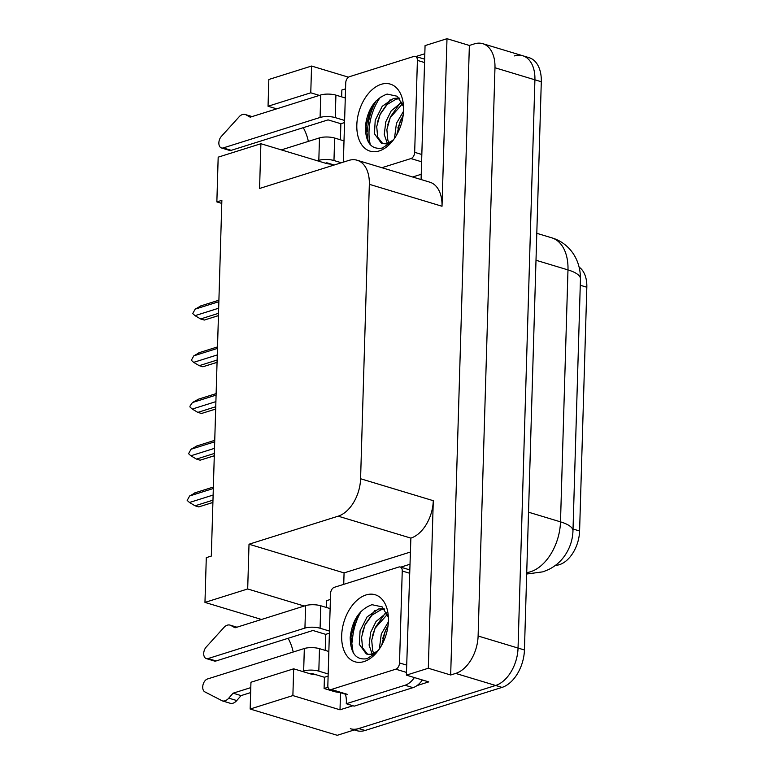 <?xml version="1.0" encoding="UTF-8"?>
<svg xmlns="http://www.w3.org/2000/svg" width="774" height="774" viewBox="0 0 774 774"><rect width="100%" height="100%" fill="white"/><g stroke="black" fill="none" stroke-linecap="round" stroke-linejoin="round"><path stroke-width="1.16" d="M303.263 127.671A34.356 24.545 -107.5 0 1 308.342 141.39M288.112 638.298A34.356 24.545 -107.5 0 1 293.191 652.018M579.242 267.224A28.986 18.247 106.8 0 1 586.827 287.231L579.591 530.993A28.986 18.247 106.8 0 1 559.418 564.672A28.986 18.247 106.8 0 1 556.071 565.31L555.461 565.349M250.157 709.023L292.882 695.584L293.675 668.813L250.95 682.252L250.157 709.023L337.232 735.3L495.631 685.474L358.73 728.537A32.208 20.269 106.8 0 1 350.332 728.721M304.24 606.032L247.69 588.966L249.015 544.219L338.18 516.171A32.208 20.269 -73.2 0 0 360.587 478.748L369.333 184.309A32.208 20.269 -73.2 0 0 357.133 160.237A32.208 20.269 -73.2 0 0 348.735 160.431L259.571 188.479L260.896 143.722L218.181 157.161L216.855 201.917L221.867 200.331L211.312 556.071L206.29 557.657L204.965 602.404L261.525 619.471M482.773 43.683A32.208 20.269 106.8 0 1 494.973 67.754L478.109 636.005A32.208 20.269 106.8 0 1 455.692 673.419L450.671 674.996L469.363 45.453L474.375 43.876A32.208 20.269 106.8 0 1 482.773 43.683L522.711 55.738A32.208 20.269 106.8 0 1 534.911 79.809L518.048 648.061A32.208 20.269 106.8 0 1 495.631 685.474A32.208 20.269 106.8 0 0 518.048 648.061L534.911 79.809A32.208 20.269 106.8 0 0 522.711 55.738A32.208 20.269 106.8 0 0 514.313 55.931M343.733 584.351L344.072 572.905L410.026 552.162M352.934 705.743L340.009 709.806L340.512 692.73M338.18 516.171L410.868 538.104L406.379 675.141L428.738 681.894L417.06 685.571M369.333 184.309L442.022 206.252L446.995 38.7L425.061 45.598L421.085 179.539M442.022 206.252A32.208 20.269 -73.2 0 0 429.822 182.18L357.133 160.237M410.868 538.104A32.208 20.269 -73.2 0 0 433.285 500.691L428.312 668.243L450.671 674.996M406.379 675.141L428.312 668.243M292.882 695.584L340.009 709.806M276.676 108.844L268.046 106.241L268.839 79.48L311.564 66.042L348.493 77.187M446.995 38.7L469.363 45.453M216.855 201.917L221.78 203.398M249.015 544.219L344.072 572.905M260.896 143.722L325.438 163.208A34.356 24.545 72.5 0 0 331.195 164.107M319.391 95.405L310.771 92.803L311.564 66.042M293.675 668.813L310.287 673.835A34.356 24.545 72.5 0 0 316.044 674.725M247.69 588.966L204.965 602.404M268.046 106.241L310.771 92.803M522.711 55.738L529.106 57.673A32.208 20.269 106.8 0 1 541.297 81.744L524.433 649.986A32.208 20.269 106.8 0 1 502.026 687.399L365.125 730.462A32.208 20.269 106.8 0 1 356.727 730.646L354.318 729.921M218.452 315.608L204.288 320.059L218.452 315.647M218.665 308.216L195.019 315.657L200.611 318.956L218.52 313.325M195.019 315.657L192.716 313.547L195.212 309.116L218.858 301.676M200.998 305.875L195.212 309.116M204.288 320.059L200.611 318.956M217.059 362.319L202.894 366.77L217.059 362.358M217.281 354.927L193.635 362.358L199.228 365.667L217.126 360.036M193.635 362.358L191.333 360.258L193.829 355.827L217.475 348.387M199.615 352.586L193.829 355.827M202.894 366.77L199.228 365.667M215.675 409.03L201.511 413.48L215.675 409.069M215.898 401.629L192.242 409.069L197.844 412.378L215.743 406.747M192.242 409.069L189.949 406.969L189.969 406.137L192.436 402.538L216.091 395.098M198.231 399.297L192.436 402.538M201.511 413.48L197.844 412.378M214.292 455.741L200.127 460.191L214.292 455.78M214.504 448.339L190.859 455.78L196.451 459.088L214.359 453.448M190.859 455.78L188.556 453.68L191.052 449.239L214.708 441.809M196.838 446.008L191.052 449.239M200.127 460.191L196.451 459.088M212.908 502.442L198.734 506.902L212.898 502.49M213.121 495.05L189.475 502.49L195.067 505.799L212.976 500.159M189.475 502.49L187.173 500.391L189.669 495.95L213.314 488.51M195.454 492.719L189.669 495.95M198.734 506.902L195.067 505.799M328.186 673.97L318.82 671.145L319.488 648.67A10.739 3.289 -178.3 0 0 304.327 648.515L207.48 678.982A6.86 4.315 106.8 0 0 202.923 685.203A6.86 4.315 106.8 0 0 204.829 691.869L222.37 700.896L230.362 703.305A10.739 6.753 106.8 0 0 236.767 700.557L228.785 698.138L233.09 693.185L250.795 687.622M319.488 648.67L328.853 651.495M325.225 650.402L325.699 634.351L312.919 630.491L216.081 660.957L208.09 658.548A6.86 4.315 106.8 0 1 206.3 658.587A6.86 4.315 106.8 0 1 203.707 653.846A6.86 4.315 106.8 0 1 206.165 647.093L224.576 626.766A10.739 6.753 106.8 0 1 230.072 625.121A10.739 6.753 106.8 0 1 230.942 625.498L236.776 627.259M329.395 633.19L325.699 634.351M328.118 676.099L324.432 677.26L311.651 673.399L310.287 673.835M328.021 687.264L324.093 688.492L324.432 677.26M326.502 607.493L326.705 600.634L330.392 599.473M414.39 677.56A21.469 13.516 106.8 0 1 405.034 685.242L346.259 703.73L354.25 706.14L413.016 687.651A21.469 13.516 -73.2 0 0 422.372 679.969M409.659 564.41A21.469 13.516 106.8 0 0 408.614 564.681L400.748 567.158M361.274 611.112A42.947 27.022 -73.2 0 0 352.344 642.091M345.398 694.201A21.469 13.516 106.8 0 1 346.259 703.73M339.399 692.391A10.739 3.289 1.7 0 1 333.836 691.434L324.093 688.492M329.453 631.062L320.088 628.236L320.755 605.761L330.121 608.587M320.755 605.761A10.739 3.289 -178.3 0 0 305.604 605.607L235.035 627.801L230.942 625.498M208.09 658.548L304.937 628.082A10.739 3.289 1.7 0 1 320.088 628.236M206.3 658.587L214.292 660.996A6.86 4.315 -73.2 0 0 216.081 660.957M302.295 671.416L303.66 670.99A10.739 3.289 1.7 0 1 318.82 671.145M233.09 693.185L241.082 695.603L236.767 700.557M250.65 692.595L241.082 695.603M228.785 698.138A10.739 6.753 106.8 0 1 222.37 700.896M341.353 162.753L333.971 160.528L334.639 138.043A10.739 3.289 -178.3 0 0 319.488 137.888L281.33 149.895M334.639 138.043L344.004 140.878M340.376 139.784L340.86 123.724L328.079 119.873L231.233 150.33L223.241 147.921A6.86 4.315 106.8 0 1 221.461 147.96A6.86 4.315 106.8 0 1 218.858 143.219A6.86 4.315 106.8 0 1 221.316 136.466L239.727 116.139A10.739 6.753 106.8 0 1 245.223 114.504A10.739 6.753 106.8 0 1 246.093 114.871L251.927 116.632M344.546 122.563L340.86 123.724M341.653 96.866L341.856 90.007L345.552 88.855M421.24 174.227A21.469 13.516 106.8 0 1 420.185 174.614L412.629 176.994M424.82 53.783A21.469 13.516 106.8 0 0 423.765 54.064L415.899 56.531M376.425 100.494A42.947 27.022 -73.2 0 0 367.505 131.474M344.614 120.444L335.248 117.609L335.916 95.134L345.281 97.969M334.184 165.007L326.802 162.782L325.438 163.208M335.916 95.134A10.739 3.289 -178.3 0 0 320.755 94.979L250.186 117.184L246.093 114.871M223.241 147.921L320.088 117.455A10.739 3.289 1.7 0 1 335.248 117.609M221.461 147.96L229.443 150.369A6.86 4.315 -73.2 0 0 231.233 150.33M317.456 160.798L318.82 160.363A10.739 3.289 1.7 0 1 333.971 160.528M364.051 661.567A35.004 22.03 106.8 0 1 341.673 635.609A35.004 22.03 106.8 0 1 366.034 594.945A35.004 22.03 106.8 0 1 388.055 613.743A35.004 22.03 106.8 0 1 376.183 653.072A35.004 22.03 106.8 0 1 364.051 661.567M388.384 617.284L382.172 606.884L371.965 604.688C359.513 609.351 352.247 620.235 350.187 637.331C350.428 653.285 356.079 660.406 367.118 658.684L376.909 652.23M378.486 650.421L371.51 654.543L368.83 654.32A24.275 15.277 -73.2 0 0 372.342 653.759A24.275 15.277 -73.2 0 0 378.602 650.054M384.156 608.741L378.447 609.003L367.07 616.926L360.074 630.829L359.291 644.355L366.325 653.991L368.83 654.32M384.63 609.302L380.982 609.767L371.946 615.156L364.922 625.218L361.564 637.196L362.542 647.799L367.631 654.272M387.435 614.285L375.061 628.275L371.704 640.253L372.691 650.866L373.745 653.237M386.739 612.669L376.019 621.532L370.669 632.368L369.101 645.09L372.091 653.837M387.938 626.447L385.21 631.342L381.708 645.158M388.374 621.88L381.292 633.983L379.337 649.009M398.813 567.023A5.37 3.377 106.8 0 1 400.216 566.994A5.37 3.377 106.8 0 1 402.248 571.009L399.519 662.96A5.37 3.377 106.8 0 1 395.785 669.191L331.272 689.489A5.37 3.377 106.8 0 1 329.869 689.518A5.37 3.377 106.8 0 1 327.837 685.503L330.566 593.552A5.37 3.377 106.8 0 1 334.3 587.321L398.813 567.023M388.064 625.508L385.481 630.51L382.666 638.647M385.123 613.405L375.342 627.453L372.517 635.58M374.974 610.347L365.193 624.386L362.377 632.522M361.158 611.228L355.053 621.329L350.932 637.021L353.118 652.501M379.212 150.94A35.004 22.03 106.8 0 1 356.824 124.982A35.004 22.03 106.8 0 1 381.185 84.318A35.004 22.03 106.8 0 1 403.215 103.126A35.004 22.03 106.8 0 1 391.344 142.455A35.004 22.03 106.8 0 1 379.212 150.94M403.535 106.667L397.323 96.266L387.116 94.07C374.664 98.733 367.408 109.608 365.338 126.704C365.589 142.658 371.23 149.779 382.269 148.066L392.07 141.603M393.637 139.804L386.671 143.925L383.981 143.693A24.275 15.277 -73.2 0 0 387.503 143.142A24.275 15.277 -73.2 0 0 393.753 139.426M399.307 98.124L393.608 98.375L382.221 106.299L375.226 120.212L374.442 133.738L381.476 143.374L383.981 143.693M399.781 98.685L396.143 99.14L387.097 104.529L380.073 114.591L376.715 126.568L377.702 137.182L382.782 143.645M402.596 103.658L390.222 117.658L386.865 129.635L387.842 140.239L388.906 142.609M401.89 102.052L391.17 110.905L385.82 121.741L384.252 134.463L387.252 143.219M403.09 115.829L400.361 120.715L396.868 134.531M403.525 111.253L396.443 123.356L394.488 138.382M343.375 162.114L345.726 82.934A5.37 3.377 106.8 0 1 349.461 76.694L413.964 56.405A5.37 3.377 106.8 0 1 415.367 56.376A5.37 3.377 106.8 0 1 417.399 60.382L414.671 152.333A5.37 3.377 106.8 0 1 410.936 158.573L381.882 167.706M403.215 114.891L397.817 128.02M400.284 102.778L390.493 116.826L387.677 124.962M390.135 99.72L380.353 113.768L377.528 121.895M376.309 100.61L370.204 110.701L366.083 126.394L368.279 141.884M455.692 673.419L502.026 687.399M478.109 636.005L524.433 649.986M494.973 67.754L541.297 81.744M360.587 478.748L433.285 500.691M586.827 287.231L580.268 285.248M579.591 530.993L573.031 529.019M526.736 572.576A42.947 27.022 -73.2 0 0 530.616 571.734A42.947 27.022 -73.2 0 0 560.502 521.85A37.578 11.504 1.7 0 1 572.973 530.858C572.654 539.991 569.867 548.331 564.604 555.887C560.54 561.682 555.19 566.249 548.553 569.587L542.961 571.822L526.688 574.027M526.717 572.973A37.578 28.435 86.4 0 0 533.45 573.592M528.526 512.194L560.502 521.85L567.981 269.903A42.947 27.022 -73.2 0 0 551.717 237.812C567.245 242.243 580.568 257.123 580.452 278.911A37.578 11.504 -178.3 0 0 567.981 269.903L536.005 260.257M365.125 730.462L358.73 728.537M405.034 685.242L413.016 687.651M305.604 605.607L304.937 628.082M304.327 648.515L303.66 670.99M420.185 174.614L421.22 174.924M320.755 94.979L320.088 117.455M319.488 137.888L318.82 160.363M402.248 571.009L409.398 573.166M331.272 689.489L347.245 694.307M395.785 669.191L406.456 672.413M399.519 662.96L406.669 665.118M370.34 144.748A41.873 26.355 106.8 0 1 380.411 97.108M417.399 60.382L424.558 62.549M410.936 158.573L421.607 161.795M414.671 152.333L421.83 154.49M580.452 278.911L572.973 530.858M551.717 237.812L536.798 233.313M218.907 300.196L200.214 306.078M217.523 346.907L198.821 352.789M216.13 393.618L197.438 399.5M214.746 440.329L196.054 446.211M213.363 487.039L194.661 492.922M236.95 627.201L230.072 625.121M252.101 116.574L245.223 114.504M400.216 566.994L409.504 569.799M329.869 689.518L345.852 694.336M415.367 56.376L424.655 59.172"/></g></svg>
